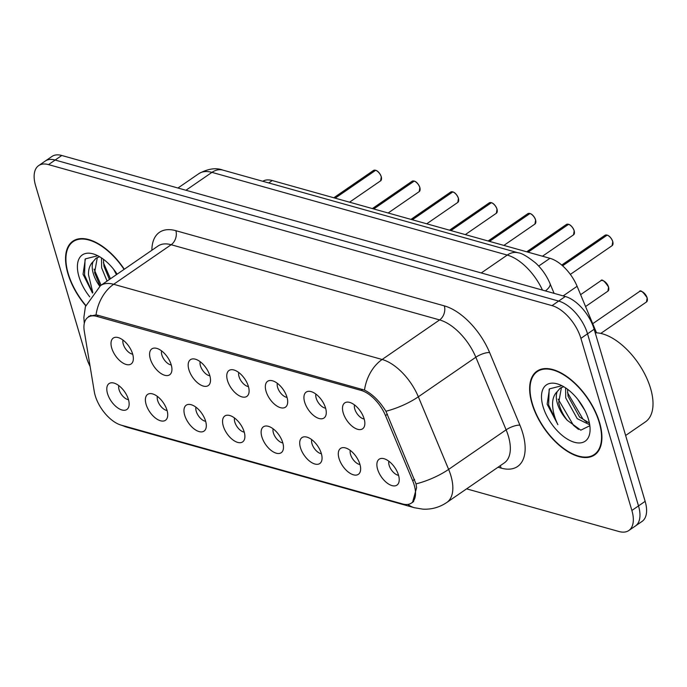 <?xml version="1.0" encoding="UTF-8"?>
<svg xmlns="http://www.w3.org/2000/svg" width="687" height="687" viewBox="0 0 687 687"><rect width="100%" height="100%" fill="white"/><g stroke="black" fill="none" stroke-linecap="round" stroke-linejoin="round"><path stroke-width="1.03" d="M304.65 402.127A15.724 8.192 55.5 0 1 309.27 391.298A15.724 8.192 55.5 0 1 325.544 407.975A15.724 8.192 55.5 0 1 325.861 415.403A15.724 8.192 55.5 0 1 315.599 416.906A15.724 8.192 55.5 0 1 304.65 402.127M315.908 394.106A9.438 4.912 -124.5 0 0 316.2 398.228A9.438 4.912 -124.5 0 0 325.604 408.198M266.067 391.324A15.724 8.192 55.5 0 1 270.687 380.495A15.724 8.192 55.5 0 1 286.96 397.172A15.724 8.192 55.5 0 1 287.278 404.6A15.724 8.192 55.5 0 1 277.024 406.094A15.724 8.192 55.5 0 1 266.067 391.324M277.325 383.303A9.438 4.912 -124.5 0 0 277.617 387.416A9.438 4.912 -124.5 0 0 287.02 397.395M227.483 380.512A15.724 8.192 55.5 0 1 232.103 369.683A15.724 8.192 55.5 0 1 248.376 386.369A15.724 8.192 55.5 0 1 248.694 393.797A15.724 8.192 55.5 0 1 238.441 395.291A15.724 8.192 55.5 0 1 227.483 380.512M238.741 372.5A9.438 4.912 -124.5 0 0 239.033 376.613A9.438 4.912 -124.5 0 0 248.436 386.592M188.899 369.709A15.724 8.192 55.5 0 1 193.528 358.88A15.724 8.192 55.5 0 1 209.793 375.557A15.724 8.192 55.5 0 1 210.11 382.985A15.724 8.192 55.5 0 1 199.857 384.488A15.724 8.192 55.5 0 1 188.899 369.709M200.157 361.688A9.438 4.912 -124.5 0 0 200.449 365.81A9.438 4.912 -124.5 0 0 209.861 375.789M150.316 358.906A15.724 8.192 55.5 0 1 154.944 348.077A15.724 8.192 55.5 0 1 171.209 364.754A15.724 8.192 55.5 0 1 171.527 372.182A15.724 8.192 55.5 0 1 161.273 373.685A15.724 8.192 55.5 0 1 150.316 358.906M161.574 350.885A9.438 4.912 -124.5 0 0 161.866 354.999A9.438 4.912 -124.5 0 0 171.278 364.977M111.732 348.094A15.724 8.192 55.5 0 1 116.361 337.274A15.724 8.192 55.5 0 1 132.625 353.951A15.724 8.192 55.5 0 1 132.952 361.379A15.724 8.192 55.5 0 1 122.69 362.873A15.724 8.192 55.5 0 1 111.732 348.094M122.999 340.082A9.438 4.912 -124.5 0 0 123.282 344.196A9.438 4.912 -124.5 0 0 132.694 354.174M343.225 412.93A15.724 8.192 55.5 0 1 347.854 402.101A15.724 8.192 55.5 0 1 364.119 418.787A15.724 8.192 55.5 0 1 364.445 426.206A15.724 8.192 55.5 0 1 354.183 427.709A15.724 8.192 55.5 0 1 343.225 412.93M354.492 404.918A9.438 4.912 -124.5 0 0 354.775 409.031A9.438 4.912 -124.5 0 0 364.187 419.01M339.017 458.444A15.724 8.192 55.5 0 1 343.646 447.615A15.724 8.192 55.5 0 1 359.911 464.292A15.724 8.192 55.5 0 1 360.228 471.72A15.724 8.192 55.5 0 1 349.975 473.223A15.724 8.192 55.5 0 1 339.017 458.444M350.276 450.423A9.438 4.912 -124.5 0 0 350.568 454.545A9.438 4.912 -124.5 0 0 359.979 464.515M300.434 447.641A15.724 8.192 55.5 0 1 305.062 436.812A15.724 8.192 55.5 0 1 321.327 453.489A15.724 8.192 55.5 0 1 321.653 460.917A15.724 8.192 55.5 0 1 311.391 462.411A15.724 8.192 55.5 0 1 300.434 447.641M311.7 439.62A9.438 4.912 -124.5 0 0 311.984 443.733A9.438 4.912 -124.5 0 0 321.396 453.712M261.859 436.829A15.724 8.192 55.5 0 1 266.479 426A15.724 8.192 55.5 0 1 282.752 442.686A15.724 8.192 55.5 0 1 283.07 450.105A15.724 8.192 55.5 0 1 272.808 451.608A15.724 8.192 55.5 0 1 261.859 436.829M273.117 428.817A9.438 4.912 -124.5 0 0 273.4 432.93A9.438 4.912 -124.5 0 0 282.812 442.909M223.275 426.026A15.724 8.192 55.5 0 1 227.895 415.197A15.724 8.192 55.5 0 1 244.168 431.874A15.724 8.192 55.5 0 1 244.486 439.302A15.724 8.192 55.5 0 1 234.233 440.805A15.724 8.192 55.5 0 1 223.275 426.026M234.533 418.005A9.438 4.912 -124.5 0 0 234.825 422.127A9.438 4.912 -124.5 0 0 244.228 432.106M184.691 415.223A15.724 8.192 55.5 0 1 189.311 404.394A15.724 8.192 55.5 0 1 205.585 421.071A15.724 8.192 55.5 0 1 205.902 428.499A15.724 8.192 55.5 0 1 195.649 430.002A15.724 8.192 55.5 0 1 184.691 415.223M195.95 407.202A9.438 4.912 -124.5 0 0 196.242 411.315A9.438 4.912 -124.5 0 0 205.645 421.294M146.108 404.411A15.724 8.192 55.5 0 1 150.736 393.591A15.724 8.192 55.5 0 1 167.001 410.268A15.724 8.192 55.5 0 1 167.319 417.696A15.724 8.192 55.5 0 1 157.065 419.19A15.724 8.192 55.5 0 1 146.108 404.411M157.366 396.399A9.438 4.912 -124.5 0 0 157.658 400.512A9.438 4.912 -124.5 0 0 167.07 410.491M107.524 393.608A15.724 8.192 55.5 0 1 112.153 382.779A15.724 8.192 55.5 0 1 128.417 399.465A15.724 8.192 55.5 0 1 128.735 406.884A15.724 8.192 55.5 0 1 118.482 408.387A15.724 8.192 55.5 0 1 107.524 393.608M118.782 385.596A9.438 4.912 -124.5 0 0 119.074 389.709A9.438 4.912 -124.5 0 0 128.486 399.688M377.601 469.247A15.724 8.192 55.5 0 1 382.23 458.418A15.724 8.192 55.5 0 1 398.494 475.103A15.724 8.192 55.5 0 1 398.812 482.523A15.724 8.192 55.5 0 1 388.559 484.026A15.724 8.192 55.5 0 1 377.601 469.247M388.859 461.235A9.438 4.912 -124.5 0 0 389.151 465.348A9.438 4.912 -124.5 0 0 398.563 475.327M412.672 480.72A28.304 14.745 55.5 0 1 414.201 485.005A28.304 14.745 55.5 0 1 411.444 503.056A28.304 14.745 55.5 0 1 402.565 503.94L121.213 425.141A28.304 14.745 55.5 0 1 94.274 391.556L84.286 331.211A28.304 14.745 55.5 0 1 88.005 317.291A28.304 14.745 55.5 0 1 96.884 316.398L361.044 390.388A28.304 14.745 55.5 0 1 385.493 415.566L412.672 480.72L414.622 479.38M262.769 181.274A31.447 16.385 55.5 0 1 272.25 180.535L549.961 258.312A31.447 16.385 55.5 0 1 577.114 286.29L596.531 332.826M599.562 422.514A50.838 26.484 -124.5 0 0 570.897 379.619A50.838 26.484 -124.5 0 0 536.968 371.169A50.838 26.484 -124.5 0 0 532.004 403.595A50.838 26.484 -124.5 0 0 560.669 446.49A50.838 26.484 -124.5 0 0 594.607 454.931A50.838 26.484 -124.5 0 0 599.562 422.514M124.304 269.235A50.838 26.484 -124.5 0 0 72.865 241.197A50.838 26.484 -124.5 0 0 67.91 273.615A50.838 26.484 -124.5 0 0 85.686 305.715M88.649 316.372L96.034 314.904L97.855 315.256L364.496 390.087C372.483 394.098 379.619 401.148 385.922 411.255L416.021 483.897L416.597 487.676L412.501 502.532M466.61 488.852L618.953 531.515A31.447 16.385 -124.5 0 0 628.811 530.527L642.079 521.399A31.447 16.385 -124.5 0 0 645.145 501.347L594.161 329.245A31.447 16.385 -124.5 0 0 565.307 296.501L61.787 155.485L55.149 160.045A31.447 16.385 -124.5 0 0 45.29 161.033A31.447 16.385 -124.5 0 1 55.149 160.045L558.677 301.069L55.149 160.045L48.519 164.614A31.447 16.385 -124.5 0 0 38.661 165.601A31.447 16.385 -124.5 0 0 35.595 185.653L86.571 357.755A31.447 16.385 -124.5 0 0 90.126 366.497M594.161 329.245L587.531 333.805A31.447 16.385 -124.5 0 0 558.677 301.069A31.447 16.385 -124.5 0 1 587.531 333.805L638.506 505.915L587.531 333.805L580.901 338.373A31.447 16.385 -124.5 0 0 552.039 305.629L48.519 164.614M635.441 525.967A31.447 16.385 -124.5 0 0 638.506 505.915A31.447 16.385 -124.5 0 1 635.441 525.967M628.811 530.527A31.447 16.385 -124.5 0 0 631.877 510.475L580.901 338.373M61.787 155.485A31.447 16.385 -124.5 0 0 51.929 156.473L38.661 165.601M607.145 235.143L607.256 235.126C609.421 235.821 611.267 237.96 612.795 241.541L612.117 245.645A6.286 3.28 -124.5 0 0 612.727 241.635A6.286 3.28 -124.5 0 0 607.145 235.143L562.584 265.809M607.016 235.229L562.361 265.603M568.561 224.34L568.673 224.314C570.837 225.018 572.683 227.157 574.212 230.738L573.533 234.842A6.286 3.28 -124.5 0 0 574.152 230.832A6.286 3.28 -124.5 0 0 568.561 224.34L528.097 252.189M568.441 224.426L527.728 252.086M529.978 213.537L530.089 213.511C532.253 214.215 534.1 216.353 535.628 219.926L534.95 224.039A6.286 3.28 -124.5 0 0 535.568 220.029A6.286 3.28 -124.5 0 0 529.978 213.537L489.513 241.377M529.857 213.623L489.144 241.274M491.394 202.725L491.506 202.708C493.678 203.412 495.516 205.55 497.044 209.123L496.366 213.236A6.286 3.28 -124.5 0 0 496.984 209.217A6.286 3.28 -124.5 0 0 491.394 202.725L450.93 230.574M491.274 202.811L450.569 230.471M532.356 403.69A50.314 26.218 -124.5 0 0 560.729 446.146A50.314 26.218 -124.5 0 0 594.307 454.502A50.314 26.218 -124.5 0 0 599.21 422.419A50.314 26.218 -124.5 0 0 570.845 379.963A50.314 26.218 -124.5 0 0 537.26 371.607A50.314 26.218 -124.5 0 0 532.356 403.69M625.634 435.489L645.471 421.844A52.41 27.308 -124.5 0 0 650.58 388.421A52.41 27.308 -124.5 0 0 595.217 332.8M589.712 424.772L577.235 418.684L565.719 397.85L565.581 387.88M589.412 423.098L579.57 417.069L568.063 396.244L567.471 389.203M561.88 385.708L549.471 388.859L547.144 404.205L557.896 424.669C554.581 417.936 552.812 411.255 552.58 404.626C552.46 399.018 554.014 394.673 557.234 391.581A23.693 12.349 -124.5 0 0 557.415 403.57A23.693 12.349 -124.5 0 0 567.376 420.401C563.031 414.888 560.137 408.98 558.703 402.685L561.425 387.442M557.234 391.581L560.188 388.146L563.744 386.721M584.92 410.491L577.707 399.25M588.493 419.413A34.178 17.81 -124.5 0 0 559.39 384.591A34.178 17.81 -124.5 0 0 543.073 406.695A34.178 17.81 -124.5 0 0 570.287 440.693A34.178 17.81 -124.5 0 0 590.09 429.195A34.178 17.81 -124.5 0 0 588.493 419.413M567.376 420.401L580.798 430.182L589.394 425.931M557.896 424.669L548.647 404.969L549.162 389.263M578.514 429.418L573.49 425.356L558.145 399.095M586.904 422.29L582.851 418.915L567.505 392.646M124.072 269.39A50.314 26.218 -124.5 0 0 73.157 241.626A50.314 26.218 -124.5 0 0 68.253 273.709A50.314 26.218 -124.5 0 0 85.789 305.406M107.086 281.077L101.624 267.878L101.487 257.9M109.431 279.472L103.96 266.264L103.368 259.222M92.822 292.628L88.477 274.645C88.357 269.038 89.911 264.693 93.131 261.61A23.693 12.349 -124.5 0 0 93.312 273.598A23.693 12.349 -124.5 0 0 99.718 286.17M93.131 261.61L96.086 258.166L99.641 256.749M100.07 285.912L94.6 272.705L97.322 257.462M116.447 274.637L113.604 269.278M97.777 255.727L85.368 258.879L83.041 274.233L92.479 293.04M117.142 274.156A34.178 17.81 -124.5 0 0 95.287 254.611A34.178 17.81 -124.5 0 0 78.979 276.715A34.178 17.81 -124.5 0 0 89.757 296.87M92.565 292.937L84.544 274.989L85.059 259.291M101.092 285.208L94.05 269.115M110.452 278.767L103.411 262.674M452.81 191.922L452.922 191.905C455.095 192.6 456.941 194.739 458.461 198.32L457.791 202.425A6.286 3.28 -124.5 0 0 458.401 198.414A6.286 3.28 -124.5 0 0 452.81 191.922L412.346 219.771M452.69 192.008L411.985 219.668M414.227 181.119L414.347 181.093C416.511 181.797 418.357 183.936 419.877 187.508L419.207 191.621A6.286 3.28 -124.5 0 0 419.817 187.611A6.286 3.28 -124.5 0 0 414.227 181.119L373.762 208.968M414.106 181.205L373.402 208.865M375.652 170.316L375.763 170.29C377.927 170.994 379.774 173.133 381.302 176.705L380.624 180.818A6.286 3.28 -124.5 0 0 381.233 176.808A6.286 3.28 -124.5 0 0 375.652 170.316L335.179 198.157M375.523 170.393L334.818 198.054M361.044 390.388L362.513 389.374M385.493 415.566L387.434 414.227M96.884 316.398L98.344 315.393M563.16 295.899L577.114 286.29M538.702 266.049L549.961 258.312M268.746 182.948L272.25 180.535M151.879 250.257A52.41 27.308 55.5 0 1 175.872 230.695L444.334 305.878A10.485 7.591 105.6 0 1 439.62 319.919L382.135 359.481A41.933 21.847 55.5 0 1 418.34 396.794L448.628 469.393A41.933 21.847 55.5 0 1 450.895 475.739A41.933 21.847 55.5 0 1 446.808 502.472L504.301 462.909A41.933 21.847 -124.5 0 0 508.389 436.176A41.933 21.847 -124.5 0 0 506.121 429.83L475.833 357.231A41.933 21.847 -124.5 0 0 439.62 319.919L171.157 244.727A41.933 21.847 -124.5 0 0 158.001 246.04L100.517 285.603A41.933 21.847 55.5 0 1 113.664 284.289L382.135 359.481A36.686 26.553 105.6 0 0 364.496 390.087M416.021 483.897A36.686 11.731 157.4 0 0 448.628 469.393L506.121 429.83A10.485 3.349 -22.6 0 1 519.887 425.124A52.41 27.308 55.5 0 1 501.175 468.122L498.023 467.237M122.973 425.639A36.686 26.553 105.6 0 0 126.846 427.194L414.476 507.745A36.686 26.553 -74.4 0 1 407.829 504.413M96.034 314.904A36.686 26.553 -74.4 0 1 113.664 284.289L171.157 244.727A10.485 7.591 105.6 0 0 175.872 230.695M444.334 305.878A52.41 27.308 55.5 0 1 489.599 352.525A10.485 3.349 -22.6 0 0 475.833 357.231L418.34 396.794A36.686 11.731 157.4 0 1 385.922 411.255M489.599 352.525L519.887 425.124M631.877 510.475L645.145 501.347M552.039 305.629L565.307 296.501M501.175 468.122A10.485 7.591 105.6 0 0 500.127 465.786M542.464 290.103A41.933 21.847 -124.5 0 0 507.255 255.075L481.261 272.962M222.906 170.11A20.962 15.174 105.6 0 0 211.948 172.368A41.933 21.847 -124.5 0 0 198.792 173.682C207.938 168.693 215.976 167.499 222.906 170.11L518.221 252.816A20.962 15.174 105.6 0 0 507.255 255.075L211.948 172.368L185.954 190.256M518.221 252.816C521.639 253.056 527.487 256.483 535.748 263.095C541.94 268.918 546.697 275.753 550.021 283.585A20.962 6.707 157.4 0 1 545.435 290.936M647.102 297.952A6.286 3.28 -124.5 0 0 643.556 292.645A6.286 3.28 -124.5 0 0 639.357 291.606C640.327 289.536 642.929 291.614 647.163 297.857L646.493 301.962A6.286 3.28 -124.5 0 0 647.102 297.952M641.838 291.589A6.08 3.169 55.5 0 1 647.111 297.815M647.145 297.918A6.08 3.169 55.5 0 1 647.394 299.652M607.471 235.272A6.08 3.169 55.5 0 1 612.735 241.498M612.77 241.601A6.08 3.169 55.5 0 1 613.019 243.335M606.776 235.04A6.286 3.28 -124.5 0 0 604.989 235.289L561.726 265.053M608.519 287.149A6.286 3.28 -124.5 0 0 604.972 281.842A6.286 3.28 -124.5 0 0 600.773 280.794C601.743 278.724 604.345 280.811 608.579 287.054L607.909 291.159A6.286 3.28 -124.5 0 0 608.519 287.149M603.263 280.777A6.08 3.169 55.5 0 1 608.527 287.011M608.562 287.114A6.08 3.169 55.5 0 1 608.811 288.849M568.888 224.46A6.08 3.169 55.5 0 1 574.16 230.695M574.186 230.798A6.08 3.169 55.5 0 1 574.435 232.532M568.192 224.237A6.286 3.28 -124.5 0 0 566.406 224.477L526.706 251.794M530.304 213.657A6.08 3.169 55.5 0 1 535.577 219.883M535.602 219.995A6.08 3.169 55.5 0 1 535.86 221.721M529.617 213.434A6.286 3.28 -124.5 0 0 527.822 213.674L488.122 240.991M491.72 202.854A6.08 3.169 55.5 0 1 496.993 209.08M497.019 209.191A6.08 3.169 55.5 0 1 497.276 210.918M491.033 202.631A6.286 3.28 -124.5 0 0 489.238 202.871L449.538 230.188M453.137 192.042A6.08 3.169 55.5 0 1 458.409 198.277M458.444 198.38A6.08 3.169 55.5 0 1 458.693 200.115M452.45 191.819A6.286 3.28 -124.5 0 0 450.655 192.068L410.963 219.385M414.562 181.239A6.08 3.169 55.5 0 1 419.826 187.474M419.86 187.577A6.08 3.169 55.5 0 1 420.109 189.311M413.866 181.016A6.286 3.28 -124.5 0 0 412.071 181.256L372.38 208.573M375.978 170.436A6.08 3.169 55.5 0 1 381.242 176.662M381.276 176.774A6.08 3.169 55.5 0 1 381.525 178.5M375.282 170.213A6.286 3.28 -124.5 0 0 373.496 170.453L333.796 197.77M88.005 317.291L90.916 315.29M411.444 503.056L413.66 501.527M121.187 425.133L126.846 427.194M84.278 323.431L83.866 317.42L85.411 306.634L100.517 285.603M414.476 507.745L422.806 509.144C431.505 509.599 439.508 507.375 446.808 502.472M198.792 173.682L177.959 188.023M550.021 283.585L554.1 293.366M639.357 291.606L592.718 323.697M646.493 301.962L600.782 333.418M612.117 245.645L570.339 274.396M604.989 235.289L606.887 235.023M600.773 280.794L580.609 294.671M607.909 291.159L585.564 306.539M573.533 234.842L542.481 256.217M566.406 224.477L568.304 224.211M534.95 224.039L503.897 245.405M527.822 213.674L529.72 213.408M496.366 213.236L465.314 234.602M489.238 202.871L491.136 202.605M597.432 452.355L594.307 454.502M540.386 369.451L537.26 371.607M76.283 239.48L73.157 241.626M457.791 202.425L426.73 223.799M450.655 192.068L452.553 191.802M419.207 191.621L388.146 212.996M412.071 181.256L413.969 180.99M380.624 180.818L349.563 202.184M373.496 170.453L375.394 170.187"/></g></svg>
